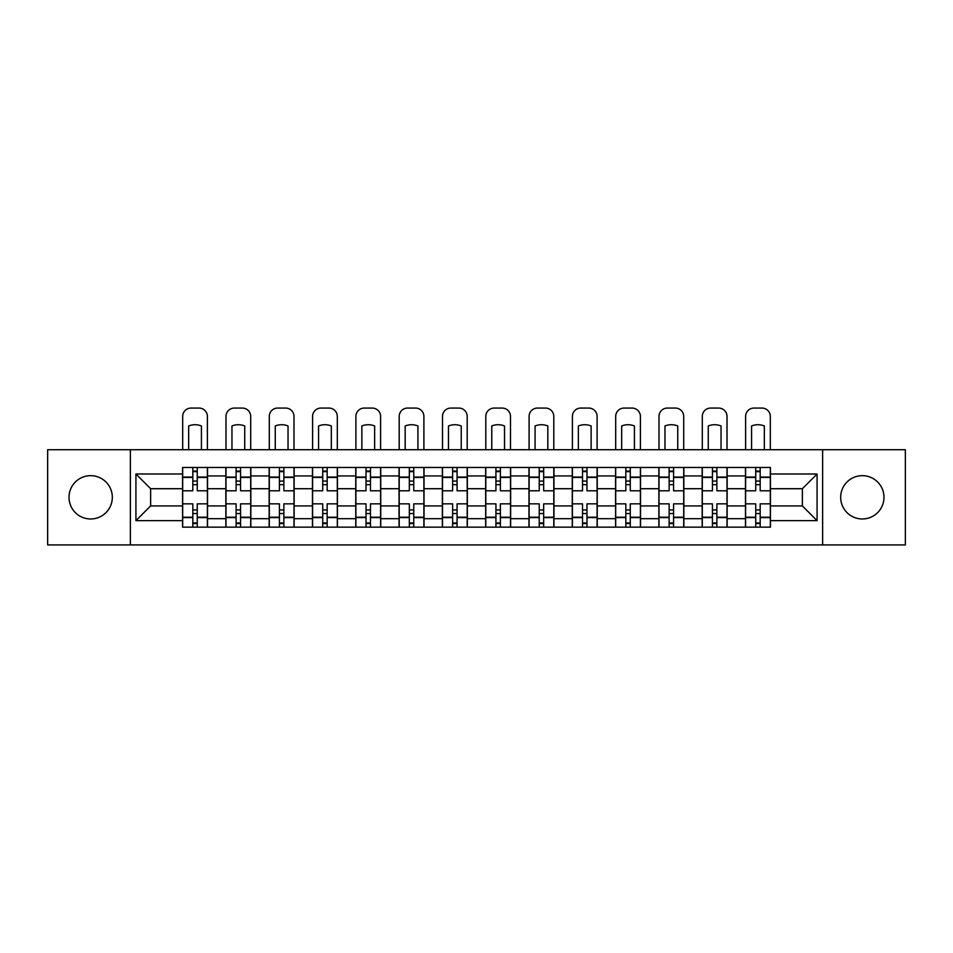 <?xml version="1.0" encoding="UTF-8"?>
<svg xmlns="http://www.w3.org/2000/svg" width="953" height="953" viewBox="0 0 953 953"><rect width="100%" height="100%" fill="white"/><g stroke="black" fill="none" stroke-linecap="round" stroke-linejoin="round"><path stroke-width="1.43" d="M862.322 475.666A21.645 21.645 0 0 0 840.677 497.323A21.645 21.645 0 0 0 862.322 518.968A21.645 21.645 0 0 0 883.979 497.323A21.645 21.645 0 0 0 862.322 475.666M90.678 475.666A21.645 21.645 0 0 0 69.021 497.323A21.645 21.645 0 0 0 90.678 518.968A21.645 21.645 0 0 0 112.323 497.323A21.645 21.645 0 0 0 90.678 475.666M822.63 544.925L905.35 544.925L905.35 449.709L47.65 449.709L47.65 544.925L822.63 544.925L822.63 449.709M225.849 527.152L225.849 475.94L207.528 475.94L207.528 527.152M207.528 475.94L207.528 467.482M225.849 475.94L225.849 467.482M250.83 467.482L250.83 527.152M269.151 527.152L269.151 467.482M294.132 467.482L294.132 527.152M312.453 527.152L312.453 467.482M337.433 467.482L337.433 527.152M355.755 527.152L355.755 467.482M380.735 467.482L380.735 527.152M399.057 527.152L399.057 467.482M424.037 467.482L424.037 527.152M442.359 527.152L442.359 467.482M467.339 467.482L467.339 527.152M485.661 527.152L485.661 467.482M510.641 467.482L510.641 527.152M528.963 527.152L528.963 467.482M553.943 467.482L553.943 527.152M572.265 527.152L572.265 467.482M597.245 467.482L597.245 527.152M615.567 527.152L615.567 467.482M640.547 467.482L640.547 527.152M658.868 527.152L658.868 467.482M683.849 467.482L683.849 527.152M702.17 527.152L702.17 467.482M727.151 467.482L727.151 527.152M745.472 527.152L745.472 467.482M745.472 505.924L727.151 505.924M702.17 505.924L683.849 505.924M658.868 505.924L640.547 505.924M615.567 505.924L597.245 505.924M572.265 505.924L553.943 505.924M528.963 505.924L510.641 505.924M485.661 505.924L467.339 505.924M442.359 505.924L424.037 505.924M399.057 505.924L380.735 505.924M355.755 505.924L337.433 505.924M312.453 505.924L294.132 505.924M269.151 505.924L250.83 505.924M225.849 505.924L207.528 505.924M745.472 488.71L727.151 488.71M702.17 488.71L683.849 488.71M658.868 488.71L640.547 488.71M615.567 488.71L597.245 488.71M572.265 488.71L553.943 488.71M528.963 488.71L510.641 488.71M485.661 488.71L467.339 488.71M442.359 488.71L424.037 488.71M399.057 488.71L380.735 488.71M355.755 488.71L337.433 488.71M312.453 488.71L294.132 488.71M269.151 488.71L250.83 488.71M225.849 488.71L207.528 488.71M150.634 505.924L182.547 505.924L182.547 488.71L150.634 488.71L150.634 505.924L135.922 520.636L135.922 473.998L182.547 473.998L182.547 488.71M770.453 488.71L770.453 505.924L802.366 505.924L802.366 488.71L770.453 488.71L770.453 467.482L182.547 467.482L182.547 473.998M770.453 473.998L817.078 473.998L817.078 520.636L770.453 520.636L770.453 505.924M182.547 505.924L182.547 527.152L770.453 527.152L770.453 520.636M182.547 520.636L135.922 520.636M130.37 544.925L130.37 449.709M197.259 522.994L192.816 522.994M192.816 471.64L197.259 471.64M240.561 522.994L236.118 522.994M236.118 471.64L240.561 471.64M283.863 522.994L279.42 522.994M279.42 471.64L283.863 471.64M327.165 522.994L322.722 522.994M322.722 471.64L327.165 471.64M370.467 522.994L366.023 522.994M366.023 471.64L370.467 471.64M413.769 522.994L409.325 522.994M409.325 471.64L413.769 471.64M457.071 522.994L452.627 522.994M452.627 471.64L457.071 471.64M500.373 522.994L495.929 522.994M495.929 471.64L500.373 471.64M543.675 522.994L539.231 522.994M539.231 471.64L543.675 471.64M586.977 522.994L582.533 522.994M582.533 471.64L586.977 471.64M630.278 522.994L625.835 522.994M625.835 471.64L630.278 471.64M673.58 522.994L669.137 522.994M669.137 471.64L673.58 471.64M716.882 522.994L712.439 522.994M712.439 471.64L716.882 471.64M760.184 522.994L755.741 522.994M755.741 471.64L760.184 471.64M135.922 473.998L150.634 488.71M802.366 505.924L817.078 520.636M802.366 488.71L817.078 473.998M207.397 527.152L207.397 490.795L197.259 490.795L197.259 467.482M192.816 467.482L192.816 490.795L182.69 490.795L182.69 467.482M207.397 490.795L207.397 467.482M182.69 527.152L182.69 503.839L192.816 503.839L192.816 527.152M197.259 527.152L197.259 503.839L207.397 503.839M192.816 484.684L197.259 484.684M182.69 503.839L182.69 490.795M197.259 509.95L192.816 509.95M197.259 523.554L192.816 523.554M192.816 513.56L197.259 513.56M197.259 481.074L192.816 481.074M192.816 471.092L197.259 471.092M207.397 449.709L207.397 416.401A8.327 8.327 0 0 0 199.07 408.075L191.017 408.075A8.327 8.327 0 0 0 182.69 416.401L182.69 449.709M188.658 449.709L188.658 425.955A17.214 17.214 0 0 1 201.428 425.955L201.428 449.709M250.699 527.152L250.699 490.795L240.561 490.795L240.561 467.482M236.118 467.482L236.118 490.795L225.992 490.795L225.992 467.482M250.699 490.795L250.699 467.482M225.992 527.152L225.992 503.839L236.118 503.839L236.118 527.152M240.561 527.152L240.561 503.839L250.699 503.839M236.118 484.684L240.561 484.684M225.992 503.839L225.992 490.795M240.561 509.95L236.118 509.95M240.561 523.554L236.118 523.554M236.118 513.56L240.561 513.56M240.561 481.074L236.118 481.074M236.118 471.092L240.561 471.092M250.699 449.709L250.699 416.401A8.327 8.327 0 0 0 242.372 408.075L234.319 408.075A8.327 8.327 0 0 0 225.992 416.401L225.992 449.709M231.96 449.709L231.96 425.955A17.214 17.214 0 0 1 244.73 425.955L244.73 449.709M294 527.152L294 490.795L283.863 490.795L283.863 467.482M279.42 467.482L279.42 490.795L269.294 490.795L269.294 467.482M294 490.795L294 467.482M269.294 527.152L269.294 503.839L279.42 503.839L279.42 527.152M283.863 527.152L283.863 503.839L294 503.839M279.42 484.684L283.863 484.684M269.294 503.839L269.294 490.795M283.863 509.95L279.42 509.95M283.863 523.554L279.42 523.554M279.42 513.56L283.863 513.56M283.863 481.074L279.42 481.074M279.42 471.092L283.863 471.092M294 449.709L294 416.401A8.327 8.327 0 0 0 285.674 408.075L277.621 408.075A8.327 8.327 0 0 0 269.294 416.401L269.294 449.709M275.262 449.709L275.262 425.955A17.214 17.214 0 0 1 288.032 425.955L288.032 449.709M337.302 527.152L337.302 490.795L327.165 490.795L327.165 467.482M322.722 467.482L322.722 490.795L312.596 490.795L312.596 467.482M337.302 490.795L337.302 467.482M312.596 527.152L312.596 503.839L322.722 503.839L322.722 527.152M327.165 527.152L327.165 503.839L337.302 503.839M322.722 484.684L327.165 484.684M312.596 503.839L312.596 490.795M327.165 509.95L322.722 509.95M327.165 523.554L322.722 523.554M322.722 513.56L327.165 513.56M327.165 481.074L322.722 481.074M322.722 471.092L327.165 471.092M337.302 449.709L337.302 416.401A8.327 8.327 0 0 0 328.976 408.075L320.923 408.075A8.327 8.327 0 0 0 312.596 416.401L312.596 449.709M318.564 449.709L318.564 425.955A17.214 17.214 0 0 1 331.334 425.955L331.334 449.709M380.604 527.152L380.604 490.795L370.467 490.795L370.467 467.482M366.023 467.482L366.023 490.795L355.898 490.795L355.898 467.482M380.604 490.795L380.604 467.482M355.898 527.152L355.898 503.839L366.023 503.839L366.023 527.152M370.467 527.152L370.467 503.839L380.604 503.839M366.023 484.684L370.467 484.684M355.898 503.839L355.898 490.795M370.467 509.95L366.023 509.95M370.467 523.554L366.023 523.554M366.023 513.56L370.467 513.56M370.467 481.074L366.023 481.074M366.023 471.092L370.467 471.092M380.604 449.709L380.604 416.401A8.327 8.327 0 0 0 372.266 408.075L364.225 408.075A8.327 8.327 0 0 0 355.898 416.401L355.898 449.709M361.866 449.709L361.866 425.955A17.214 17.214 0 0 1 374.636 425.955L374.636 449.709M423.894 527.152L423.894 490.795L413.769 490.795L413.769 467.482M409.325 467.482L409.325 490.795L399.2 490.795L399.2 467.482M423.894 490.795L423.894 467.482M399.2 527.152L399.2 503.839L409.325 503.839L409.325 527.152M413.769 527.152L413.769 503.839L423.894 503.839M409.325 484.684L413.769 484.684M399.2 503.839L399.2 490.795M413.769 509.95L409.325 509.95M413.769 523.554L409.325 523.554M409.325 513.56L413.769 513.56M413.769 481.074L409.325 481.074M409.325 471.092L413.769 471.092M423.894 449.709L423.894 416.401A8.327 8.327 0 0 0 415.568 408.075L407.527 408.075A8.327 8.327 0 0 0 399.2 416.401L399.2 449.709M405.168 449.709L405.168 425.955A17.214 17.214 0 0 1 417.926 425.955L417.926 449.709M467.196 527.152L467.196 490.795L457.071 490.795L457.071 467.482M452.627 467.482L452.627 490.795L442.502 490.795L442.502 467.482M467.196 490.795L467.196 467.482M442.502 527.152L442.502 503.839L452.627 503.839L452.627 527.152M457.071 527.152L457.071 503.839L467.196 503.839M452.627 484.684L457.071 484.684M442.502 503.839L442.502 490.795M457.071 509.95L452.627 509.95M457.071 523.554L452.627 523.554M452.627 513.56L457.071 513.56M457.071 481.074L452.627 481.074M452.627 471.092L457.071 471.092M467.196 449.709L467.196 416.401A8.327 8.327 0 0 0 458.869 408.075L450.829 408.075A8.327 8.327 0 0 0 442.502 416.401L442.502 449.709M448.47 449.709L448.47 425.955A17.214 17.214 0 0 1 461.228 425.955L461.228 449.709M510.498 527.152L510.498 490.795L500.373 490.795L500.373 467.482M495.929 467.482L495.929 490.795L485.804 490.795L485.804 467.482M510.498 490.795L510.498 467.482M485.804 527.152L485.804 503.839L495.929 503.839L495.929 527.152M500.373 527.152L500.373 503.839L510.498 503.839M495.929 484.684L500.373 484.684M485.804 503.839L485.804 490.795M500.373 509.95L495.929 509.95M500.373 523.554L495.929 523.554M495.929 513.56L500.373 513.56M500.373 481.074L495.929 481.074M495.929 471.092L500.373 471.092M510.498 449.709L510.498 416.401A8.327 8.327 0 0 0 502.171 408.075L494.13 408.075A8.327 8.327 0 0 0 485.804 416.401L485.804 449.709M491.772 449.709L491.772 425.955A17.214 17.214 0 0 1 504.53 425.955L504.53 449.709M553.8 527.152L553.8 490.795L543.675 490.795L543.675 467.482M539.231 467.482L539.231 490.795L529.106 490.795L529.106 467.482M553.8 490.795L553.8 467.482M529.106 527.152L529.106 503.839L539.231 503.839L539.231 527.152M543.675 527.152L543.675 503.839L553.8 503.839M539.231 484.684L543.675 484.684M529.106 503.839L529.106 490.795M543.675 509.95L539.231 509.95M543.675 523.554L539.231 523.554M539.231 513.56L543.675 513.56M543.675 481.074L539.231 481.074M539.231 471.092L543.675 471.092M553.8 449.709L553.8 416.401A8.327 8.327 0 0 0 545.473 408.075L537.432 408.075A8.327 8.327 0 0 0 529.106 416.401L529.106 449.709M535.074 449.709L535.074 425.955A17.214 17.214 0 0 1 547.832 425.955L547.832 449.709M597.102 527.152L597.102 490.795L586.977 490.795L586.977 467.482M582.533 467.482L582.533 490.795L572.396 490.795L572.396 467.482M597.102 490.795L597.102 467.482M572.396 527.152L572.396 503.839L582.533 503.839L582.533 527.152M586.977 527.152L586.977 503.839L597.102 503.839M582.533 484.684L586.977 484.684M572.396 503.839L572.396 490.795M586.977 509.95L582.533 509.95M586.977 523.554L582.533 523.554M582.533 513.56L586.977 513.56M586.977 481.074L582.533 481.074M582.533 471.092L586.977 471.092M597.102 449.709L597.102 416.401A8.327 8.327 0 0 0 588.775 408.075L580.734 408.075A8.327 8.327 0 0 0 572.396 416.401L572.396 449.709M578.364 449.709L578.364 425.955A17.214 17.214 0 0 1 591.134 425.955L591.134 449.709M640.404 527.152L640.404 490.795L630.278 490.795L630.278 467.482M625.835 467.482L625.835 490.795L615.698 490.795L615.698 467.482M640.404 490.795L640.404 467.482M615.698 527.152L615.698 503.839L625.835 503.839L625.835 527.152M630.278 527.152L630.278 503.839L640.404 503.839M625.835 484.684L630.278 484.684M615.698 503.839L615.698 490.795M630.278 509.95L625.835 509.95M630.278 523.554L625.835 523.554M625.835 513.56L630.278 513.56M630.278 481.074L625.835 481.074M625.835 471.092L630.278 471.092M640.404 449.709L640.404 416.401A8.327 8.327 0 0 0 632.077 408.075L624.024 408.075A8.327 8.327 0 0 0 615.698 416.401L615.698 449.709M621.666 449.709L621.666 425.955A17.214 17.214 0 0 1 634.436 425.955L634.436 449.709M683.706 527.152L683.706 490.795L673.58 490.795L673.58 467.482M669.137 467.482L669.137 490.795L659 490.795L659 467.482M683.706 490.795L683.706 467.482M659 527.152L659 503.839L669.137 503.839L669.137 527.152M673.58 527.152L673.58 503.839L683.706 503.839M669.137 484.684L673.58 484.684M659 503.839L659 490.795M673.58 509.95L669.137 509.95M673.58 523.554L669.137 523.554M669.137 513.56L673.58 513.56M673.58 481.074L669.137 481.074M669.137 471.092L673.58 471.092M683.706 449.709L683.706 416.401A8.327 8.327 0 0 0 675.379 408.075L667.326 408.075A8.327 8.327 0 0 0 659 416.401L659 449.709M664.968 449.709L664.968 425.955A17.214 17.214 0 0 1 677.738 425.955L677.738 449.709M727.008 527.152L727.008 490.795L716.882 490.795L716.882 467.482M712.439 467.482L712.439 490.795L702.301 490.795L702.301 467.482M727.008 490.795L727.008 467.482M702.301 527.152L702.301 503.839L712.439 503.839L712.439 527.152M716.882 527.152L716.882 503.839L727.008 503.839M712.439 484.684L716.882 484.684M702.301 503.839L702.301 490.795M716.882 509.95L712.439 509.95M716.882 523.554L712.439 523.554M712.439 513.56L716.882 513.56M716.882 481.074L712.439 481.074M712.439 471.092L716.882 471.092M727.008 449.709L727.008 416.401A8.327 8.327 0 0 0 718.681 408.075L710.628 408.075A8.327 8.327 0 0 0 702.301 416.401L702.301 449.709M708.27 449.709L708.27 425.955A17.214 17.214 0 0 1 721.04 425.955L721.04 449.709M770.31 527.152L770.31 490.795L760.184 490.795L760.184 467.482M755.741 467.482L755.741 490.795L745.603 490.795L745.603 467.482M770.31 490.795L770.31 467.482M745.603 527.152L745.603 503.839L755.741 503.839L755.741 527.152M760.184 527.152L760.184 503.839L770.31 503.839M755.741 484.684L760.184 484.684M745.603 503.839L745.603 490.795M760.184 509.95L755.741 509.95M760.184 523.554L755.741 523.554M755.741 513.56L760.184 513.56M760.184 481.074L755.741 481.074M755.741 471.092L760.184 471.092M770.31 449.709L770.31 416.401A8.327 8.327 0 0 0 761.983 408.075L753.93 408.075A8.327 8.327 0 0 0 745.603 416.401L745.603 449.709M751.572 449.709L751.572 425.955A17.214 17.214 0 0 1 764.342 425.955L764.342 449.709M702.17 475.94L683.849 475.94M658.868 475.94L640.547 475.94M615.567 475.94L597.245 475.94M572.265 475.94L553.943 475.94M528.963 475.94L510.641 475.94M485.661 475.94L467.339 475.94M442.359 475.94L424.037 475.94M399.057 475.94L380.735 475.94M355.755 475.94L337.433 475.94M312.453 475.94L294.132 475.94M269.151 475.94L250.83 475.94M745.472 475.94L727.151 475.94M702.17 518.694L683.849 518.694M658.868 518.694L640.547 518.694M615.567 518.694L597.245 518.694M572.265 518.694L553.943 518.694M528.963 518.694L510.641 518.694M485.661 518.694L467.339 518.694M442.359 518.694L424.037 518.694M399.057 518.694L380.735 518.694M355.755 518.694L337.433 518.694M312.453 518.694L294.132 518.694M269.151 518.694L250.83 518.694M225.849 518.694L207.528 518.694M745.472 518.694L727.151 518.694M207.397 477.06L197.259 477.06M192.816 477.06L182.69 477.06M192.816 477.429L182.69 477.429M192.816 517.205L182.69 517.205M192.816 517.586L182.69 517.586M207.397 517.586L197.259 517.586M207.397 477.429L197.259 477.429M207.397 517.205L197.259 517.205M250.699 477.06L240.561 477.06M236.118 477.06L225.992 477.06M236.118 477.429L225.992 477.429M236.118 517.205L225.992 517.205M236.118 517.586L225.992 517.586M250.699 517.586L240.561 517.586M250.699 477.429L240.561 477.429M250.699 517.205L240.561 517.205M294 477.06L283.863 477.06M279.42 477.06L269.294 477.06M279.42 477.429L269.294 477.429M279.42 517.205L269.294 517.205M279.42 517.586L269.294 517.586M294 517.586L283.863 517.586M294 477.429L283.863 477.429M294 517.205L283.863 517.205M337.302 477.06L327.165 477.06M322.722 477.06L312.596 477.06M322.722 477.429L312.596 477.429M322.722 517.205L312.596 517.205M322.722 517.586L312.596 517.586M337.302 517.586L327.165 517.586M337.302 477.429L327.165 477.429M337.302 517.205L327.165 517.205M380.604 477.06L370.467 477.06M366.023 477.06L355.898 477.06M366.023 477.429L355.898 477.429M366.023 517.205L355.898 517.205M366.023 517.586L355.898 517.586M380.604 517.586L370.467 517.586M380.604 477.429L370.467 477.429M380.604 517.205L370.467 517.205M423.894 477.06L413.769 477.06M409.325 477.06L399.2 477.06M409.325 477.429L399.2 477.429M409.325 517.205L399.2 517.205M409.325 517.586L399.2 517.586M423.894 517.586L413.769 517.586M423.894 477.429L413.769 477.429M423.894 517.205L413.769 517.205M467.196 477.06L457.071 477.06M452.627 477.06L442.502 477.06M452.627 477.429L442.502 477.429M452.627 517.205L442.502 517.205M452.627 517.586L442.502 517.586M467.196 517.586L457.071 517.586M467.196 477.429L457.071 477.429M467.196 517.205L457.071 517.205M510.498 477.06L500.373 477.06M495.929 477.06L485.804 477.06M495.929 477.429L485.804 477.429M495.929 517.205L485.804 517.205M495.929 517.586L485.804 517.586M510.498 517.586L500.373 517.586M510.498 477.429L500.373 477.429M510.498 517.205L500.373 517.205M553.8 477.06L543.675 477.06M539.231 477.06L529.106 477.06M539.231 477.429L529.106 477.429M539.231 517.205L529.106 517.205M539.231 517.586L529.106 517.586M553.8 517.586L543.675 517.586M553.8 477.429L543.675 477.429M553.8 517.205L543.675 517.205M597.102 477.06L586.977 477.06M582.533 477.06L572.396 477.06M582.533 477.429L572.396 477.429M582.533 517.205L572.396 517.205M582.533 517.586L572.396 517.586M597.102 517.586L586.977 517.586M597.102 477.429L586.977 477.429M597.102 517.205L586.977 517.205M640.404 477.06L630.278 477.06M625.835 477.06L615.698 477.06M625.835 477.429L615.698 477.429M625.835 517.205L615.698 517.205M625.835 517.586L615.698 517.586M640.404 517.586L630.278 517.586M640.404 477.429L630.278 477.429M640.404 517.205L630.278 517.205M683.706 477.06L673.58 477.06M669.137 477.06L659 477.06M669.137 477.429L659 477.429M669.137 517.205L659 517.205M669.137 517.586L659 517.586M683.706 517.586L673.58 517.586M683.706 477.429L673.58 477.429M683.706 517.205L673.58 517.205M727.008 477.06L716.882 477.06M712.439 477.06L702.301 477.06M712.439 477.429L702.301 477.429M712.439 517.205L702.301 517.205M712.439 517.586L702.301 517.586M727.008 517.586L716.882 517.586M727.008 477.429L716.882 477.429M727.008 517.205L716.882 517.205M770.31 477.06L760.184 477.06M755.741 477.06L745.603 477.06M755.741 477.429L745.603 477.429M755.741 517.205L745.603 517.205M755.741 517.586L745.603 517.586M770.31 517.586L760.184 517.586M770.31 477.429L760.184 477.429M770.31 517.205L760.184 517.205"/></g></svg>
